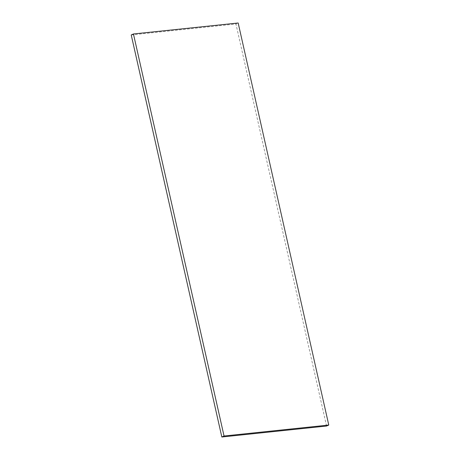 <?xml version="1.0" encoding="UTF-8"?>
<svg xmlns="http://www.w3.org/2000/svg" width="460" height="460" viewBox="0 0 460 460"><rect width="100%" height="100%" fill="white"/><g stroke="black" fill="none" stroke-linecap="round" stroke-linejoin="round"><path stroke-width="0.34" stroke-dasharray="2.3 1.72" d="M326.554 426.029L235.951 23.989L238.171 23M131.226 34.954L235.951 23.989"/><path stroke-width="0.69" d="M221.829 437L326.554 426.029L328.773 425.046L238.171 23L133.446 33.971L131.226 34.954L221.829 437L224.049 436.011L133.446 33.971M328.773 425.046L224.049 436.011"/></g></svg>
